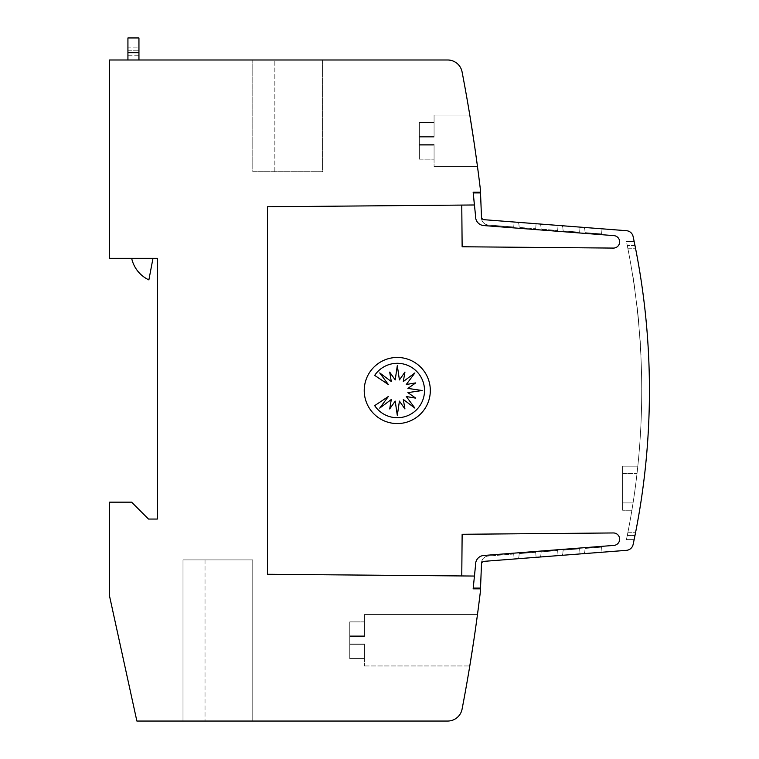 <?xml version="1.0" encoding="UTF-8"?>
<svg xmlns="http://www.w3.org/2000/svg" width="759" height="759" viewBox="0 0 759 759"><rect width="100%" height="100%" fill="white"/><g stroke="black" fill="none" stroke-linecap="round" stroke-linejoin="round"><path stroke-width="0.57" stroke-dasharray="3.79 2.85" d="M475.599 216.381L473.227 192.928L475.599 216.381A8.814 8.814 0 0 0 483.72 225.556A8.814 8.814 0 0 1 475.599 216.381L473.227 192.928L480.523 192.928L481.434 217.349A7.343 7.343 0 0 0 481.434 217.672A7.343 7.343 0 0 1 481.434 217.349L481.472 216.638L481.434 217.349A7.343 7.343 0 0 0 488.198 224.996A7.343 7.343 0 0 1 481.434 217.672A7.343 7.343 0 0 0 488.198 224.996A7.343 7.343 0 0 1 481.434 217.349L481.472 216.638A2.941 2.941 0 0 0 481.462 216.77A2.941 2.941 0 0 1 481.472 216.638A2.941 2.941 0 0 0 481.462 216.77A2.941 2.941 0 0 1 481.472 216.638A2.941 2.941 0 0 0 484.176 219.702A2.941 2.941 0 0 1 481.462 216.77A2.941 2.941 0 0 0 484.176 219.702L514.128 222.017L484.176 219.702A2.941 2.941 0 0 1 481.472 216.638A2.941 2.941 0 0 0 481.462 216.77M475.589 564.269A8.814 8.814 0 0 0 475.599 564.649A8.814 8.814 0 0 1 483.72 555.474A8.814 8.814 0 0 0 475.589 564.269A8.814 8.814 0 0 1 483.72 555.474L613.67 545.427A6.243 6.243 0 0 0 619.648 539.194A6.243 6.243 0 0 0 613.139 532.96L462.136 534.279L461.766 575.977L267.491 574.278L267.491 206.761L461.766 205.063L462.136 246.76L461.766 205.063L462.136 246.76L613.139 248.079A6.243 6.243 0 0 0 619.648 241.846A6.243 6.243 0 0 0 613.67 235.613A6.243 6.243 0 0 1 619.648 241.846A6.243 6.243 0 0 0 613.67 235.613L483.72 225.556L613.67 235.613M619.648 539.194A6.243 6.243 0 0 0 613.139 532.96A6.243 6.243 0 0 1 619.648 539.194A6.243 6.243 0 0 1 613.67 545.427A6.243 6.243 0 0 0 619.648 539.194M484.176 561.337L626.488 550.332L484.176 561.337L514.128 559.022L513.729 554.032L488.198 556.043A7.343 7.343 0 0 0 481.434 563.358A7.343 7.343 0 0 1 488.198 556.043L513.729 554.032L488.198 556.043A7.343 7.343 0 0 0 481.434 563.681A7.343 7.343 0 0 1 481.434 563.358A7.343 7.343 0 0 0 481.434 563.681A7.343 7.343 0 0 1 488.198 556.043L513.729 554.032L514.128 559.022L484.176 561.337A2.941 2.941 0 0 0 481.462 564.269A2.941 2.941 0 0 1 484.176 561.337A2.941 2.941 0 0 0 481.462 564.269A2.941 2.941 0 0 1 484.176 561.337L514.128 559.022L513.729 554.032L514.128 559.022L484.176 561.337L626.488 550.332A7.343 7.343 0 0 0 633.101 544.545A734.513 734.513 0 0 0 649.438 390.515A734.513 734.513 0 0 1 633.101 544.545A734.513 734.513 0 0 0 649.438 390.515A734.513 734.513 0 0 1 634.989 535.484A734.513 734.513 0 0 0 635.625 248.753L634.144 241.409L626.431 241.409L627.911 248.753A734.513 734.513 0 0 1 641.725 390.515A734.513 734.513 0 0 0 627.276 245.555A734.513 734.513 0 0 1 632.484 274.388L632.664 274.388A734.513 734.513 0 0 1 634.866 289.084A734.513 734.513 0 0 0 632.664 274.388A734.513 734.513 0 0 1 634.866 289.084L634.685 289.084A734.513 734.513 0 0 0 632.484 274.388L632.664 274.388A734.513 734.513 0 0 1 634.866 289.084L634.685 289.084A734.513 734.513 0 0 1 627.911 532.277L626.431 539.621L634.144 539.621L635.625 532.277A734.513 734.513 0 0 0 633.101 236.495A7.343 7.343 0 0 0 626.488 230.708L484.176 219.702L514.128 222.017L513.729 227.007L488.198 224.996L513.729 227.007L514.128 222.017L484.176 219.702L514.128 222.017L513.729 227.007L488.198 224.996L513.729 227.007L514.128 222.017M635.065 535.095L634.258 539.07L635.065 535.095M638.793 324.947A734.513 734.513 0 0 0 637.294 310.004A734.513 734.513 0 0 0 636.924 306.702A734.513 734.513 0 0 1 638.793 324.947A734.513 734.513 0 0 0 636.924 306.702A734.513 734.513 0 0 1 638.793 324.947A734.513 734.513 0 0 0 638.49 321.636A734.513 734.513 0 0 1 638.793 324.947A734.513 734.513 0 0 0 636.924 306.702A734.513 734.513 0 0 1 638.49 321.636A734.513 734.513 0 0 0 638.072 317.414A734.513 734.513 0 0 0 637.74 314.103A734.513 734.513 0 0 0 637.294 310.004A734.513 734.513 0 0 0 636.924 306.702A734.513 734.513 0 0 1 638.793 324.947A734.513 734.513 0 0 0 637.294 310.004A734.513 734.513 0 0 0 636.924 306.702A734.513 734.513 0 0 1 638.793 324.947A734.513 734.513 0 0 0 636.924 306.702A734.513 734.513 0 0 1 638.793 324.947A734.513 734.513 0 0 0 638.49 321.636A734.513 734.513 0 0 1 638.793 324.947A734.513 734.513 0 0 0 636.924 306.702A734.513 734.513 0 0 1 638.49 321.636A734.513 734.513 0 0 0 638.072 317.414A734.513 734.513 0 0 0 637.74 314.103A734.513 734.513 0 0 0 637.294 310.004A734.513 734.513 0 0 0 636.924 306.702A734.513 734.513 0 0 1 638.793 324.947L638.974 324.947A734.513 734.513 0 0 0 637.484 310.004A734.513 734.513 0 0 0 637.105 306.702A734.513 734.513 0 0 1 638.974 324.947A734.513 734.513 0 0 0 637.105 306.702A734.513 734.513 0 0 1 638.974 324.947A734.513 734.513 0 0 0 638.67 321.636A734.513 734.513 0 0 1 638.974 324.947A734.513 734.513 0 0 0 637.105 306.702A734.513 734.513 0 0 1 638.67 321.636A734.513 734.513 0 0 0 638.262 317.414A734.513 734.513 0 0 0 637.921 314.103A734.513 734.513 0 0 0 637.484 310.004A734.513 734.513 0 0 0 637.105 306.702A734.513 734.513 0 0 1 638.974 324.947A734.513 734.513 0 0 0 637.484 310.004A734.513 734.513 0 0 0 637.105 306.702A734.513 734.513 0 0 1 638.974 324.947A734.513 734.513 0 0 0 637.105 306.702A734.513 734.513 0 0 1 638.974 324.947A734.513 734.513 0 0 0 638.67 321.636A734.513 734.513 0 0 1 638.974 324.947A734.513 734.513 0 0 0 637.105 306.702A734.513 734.513 0 0 1 638.67 321.636A734.513 734.513 0 0 0 638.262 317.414A734.513 734.513 0 0 0 637.921 314.103A734.513 734.513 0 0 0 637.484 310.004A734.513 734.513 0 0 0 637.105 306.702A734.513 734.513 0 0 1 638.974 324.947L638.793 324.947M640.34 345.449L640.577 349.529A734.513 734.513 0 0 1 640.767 353.087L639.571 334.396L640.757 349.529A734.513 734.513 0 0 1 640.947 353.087L639.761 334.396L640.577 349.529A734.513 734.513 0 0 1 640.767 353.087L640.34 345.449M637.076 308.078L639.021 325.516L637.076 308.078M638.736 324.397L638.613 323.021L638.736 324.397M638.689 323.799L638.414 320.877L638.689 323.799M638.357 320.27L638.461 321.342L638.357 320.27M638.537 322.214L638.651 321.427L638.537 322.214M637.427 311.228L637.551 312.3L637.427 311.228M637.484 311.693L637.162 308.78L637.484 311.693M637.247 309.558L637.095 308.173L637.247 309.558M627.351 245.935L627.911 248.753A734.513 734.513 0 0 1 627.911 532.277L626.431 539.621L634.144 539.621L635.625 532.277A734.513 734.513 0 0 0 635.625 248.753L634.144 241.409L626.431 241.409L634.144 241.409L626.431 241.409L634.144 241.409L626.431 241.409L627.351 245.935M475.589 216.77A8.814 8.814 0 0 0 483.72 225.556M349.757 643.926L349.757 640.254L349.757 643.926L364.443 643.926L349.757 643.926L349.757 640.254L349.757 643.926L364.443 643.926L364.443 665.966L364.443 643.926L349.757 643.926L364.443 643.926L364.443 665.966L364.443 643.926L364.443 658.632L364.443 643.926L364.443 658.632L364.443 643.926L349.757 643.926L349.757 644.666L349.757 643.926L364.443 643.926L349.757 643.926L349.757 644.666L364.443 644.657L349.757 644.666L349.757 643.926M419.385 144.457L419.385 140.785L419.385 144.457L434.072 144.457L419.385 144.457L419.385 140.785L419.385 144.457L434.072 144.457L434.072 166.487L434.072 144.457L419.385 144.457L434.072 144.457L434.072 166.487L434.072 144.457L434.072 159.162L434.072 144.457L434.072 159.162L434.072 144.457L419.385 144.457L419.385 145.197L419.385 144.457L434.072 144.457L419.385 144.457L419.385 145.197L434.072 145.187L419.385 145.197L419.385 144.457M473.834 140.785L477.477 166.487L469.793 115.074L473.834 140.785L469.793 115.074L434.072 115.074L434.072 137.113L419.385 137.113L419.385 122.465L434.072 122.465L434.072 137.113L434.072 115.074L434.072 137.113L419.385 137.113L434.072 137.113L434.072 122.408L419.385 122.408L434.072 122.465L419.385 122.408L419.385 136.373L434.072 136.373L419.385 136.373L419.385 137.104L434.072 137.104L434.072 115.074L469.793 115.074M430.325 390.515A33.054 33.054 0 0 1 397.28 423.569A33.054 33.054 0 0 1 364.225 390.515A33.054 33.054 0 0 1 397.28 357.461A33.054 33.054 0 0 1 430.325 390.515M424.528 390.515A27.22 27.22 0 0 1 374.68 405.638L388.333 396.511L379.728 408.105L391.312 399.49L389.68 408.949L395.202 401.103L397.308 415.391L399.414 401.103L404.945 408.949L403.304 399.49L414.898 408.105L406.283 396.511L415.742 398.152L407.896 392.621L422.184 390.515L407.896 388.409L415.742 382.887L406.283 384.519L414.898 372.925L403.304 381.54L404.945 372.09L399.414 379.927L397.308 365.648L395.202 379.927L389.68 372.09L391.312 381.54L379.728 372.925L388.333 384.519L374.68 375.392A27.22 27.22 0 0 1 424.528 390.515M127.929 59.989L127.929 37.95L138.944 37.95L138.944 59.989L127.929 59.989L138.944 59.989M127.929 47.864L127.929 55.208L127.929 47.864L138.944 47.864L138.944 50.806L138.944 47.864L127.929 47.864M127.929 55.208L138.944 55.208L138.944 50.806L138.944 55.208L127.929 55.208M152.995 258.307L148.878 279.891A31.015 31.015 0 0 1 131.668 258.307A31.015 31.015 0 0 0 148.878 279.891L152.995 258.307L131.668 258.307L152.995 258.307L148.878 279.891A31.015 31.015 0 0 1 131.668 258.307L152.995 258.307L131.668 258.307M461.766 205.063L267.491 206.761L267.491 574.278L267.491 206.761L474.394 204.977L473.151 192.198L480.494 192.198L480.494 190.367A1689.392 1689.392 0 0 0 462.079 71.906A14.687 14.687 0 0 0 447.649 59.989L109.562 59.989L109.562 258.307L157.312 258.307L157.312 519.061L148.498 519.061L131.601 502.164L109.562 502.164L109.562 596.185L136.876 721.05L447.649 721.05A14.687 14.687 0 0 0 462.079 709.134A1689.392 1689.392 0 0 0 480.494 590.673L480.494 588.842L473.151 588.842L474.441 576.053L473.227 588.102L480.523 588.102L481.472 564.392A2.941 2.941 0 0 1 481.462 564.269A2.941 2.941 0 0 0 481.472 564.392L481.434 563.681L481.472 564.392A2.941 2.941 0 0 1 481.462 564.269A2.941 2.941 0 0 0 481.472 564.392L480.523 588.102L481.472 564.392A2.941 2.941 0 0 1 481.462 564.269A2.941 2.941 0 0 0 481.472 564.392A2.941 2.941 0 0 1 481.462 564.269M322.547 59.989L252.794 59.989L322.547 59.989L252.794 59.989L322.547 59.989L322.547 171.705L252.794 171.705L252.794 59.989L252.794 171.705L322.547 171.705L322.547 59.989L322.547 171.705L252.794 171.705L252.794 59.989L252.794 171.705L322.547 171.705L322.547 59.989M252.766 721.05L182.995 721.05L252.766 721.05L182.995 721.05L252.766 721.05L252.766 559.895L182.995 559.895L182.995 721.05L182.995 559.895L252.766 559.895L252.766 721.05L252.766 559.895L182.995 559.895L182.995 721.05L182.995 559.895L252.766 559.895L252.766 721.05M419.385 159.105L419.385 145.187L434.072 145.187L419.385 145.187L434.072 145.197L419.385 145.197L419.385 159.105L434.072 159.105L419.385 159.162L419.385 145.187L419.385 159.105L434.072 159.105L419.385 159.105M419.385 137.104L434.072 137.104L419.385 137.113L419.385 140.785L419.385 136.373L434.072 136.373L419.385 136.373L419.385 122.465L419.385 136.373L434.072 136.373L419.385 136.373L419.385 137.104L434.072 137.104L419.385 137.104L419.385 140.785L419.385 137.104M419.385 136.373L434.072 136.373L419.385 136.373M349.757 658.575L349.757 644.657L364.443 644.657L349.757 644.657L364.443 644.666L349.757 644.666L349.757 658.575L364.443 658.575L349.757 658.632L349.757 644.657L349.757 658.575L364.443 658.575L349.757 658.575M364.443 621.934L364.443 636.583L349.757 636.583L349.757 621.934L364.443 621.934L364.443 635.843L364.443 621.877L349.757 621.877L364.443 621.934L364.443 636.583L364.443 635.843L349.757 635.843L364.443 635.843L349.757 635.843L349.757 636.573L364.443 636.583L364.443 614.543L364.443 636.583L349.757 636.583L364.443 636.573L364.443 635.843L349.757 635.843L349.757 621.934L364.443 621.934M349.757 636.573L364.443 636.573L364.443 614.543L364.443 636.583L349.757 636.583L349.757 640.254L349.757 621.877L349.757 635.843L364.443 635.843L349.757 635.843L349.757 636.573L364.443 636.573L349.757 636.573L349.757 640.254L349.757 636.573M349.757 635.843L364.443 635.843L349.757 635.843M627.276 535.484A734.513 734.513 0 0 0 641.725 390.515A734.513 734.513 0 0 1 627.276 535.484L634.989 535.484L627.276 535.484M634.581 243.544L634.989 245.555A734.513 734.513 0 0 1 649.438 390.515A734.513 734.513 0 0 0 633.101 236.495A7.343 7.343 0 0 0 626.488 230.708L484.176 219.702M634.989 245.555L627.276 245.555L634.989 245.555A734.513 734.513 0 0 1 649.438 390.515A734.513 734.513 0 0 0 633.101 236.495A7.343 7.343 0 0 0 626.488 230.708M461.766 575.977L462.136 534.279L613.139 532.96L462.136 534.279L461.766 575.977L267.491 574.278L267.491 206.761L267.491 574.278L474.441 576.053L475.599 564.649L473.227 588.102L474.441 576.053L473.227 588.102L480.523 588.102L473.227 588.102M622.627 466.168L622.627 473.521L622.627 466.168L637.816 466.168L637.019 473.521A734.513 734.513 0 0 1 633.072 502.894A734.513 734.513 0 0 0 637.019 473.521L637.816 466.168L622.627 466.168L622.627 502.894L622.627 466.168L637.816 466.168L622.627 466.168M622.627 510.247L622.627 502.894L622.627 510.247L631.896 510.247L633.072 502.894A734.513 734.513 0 0 0 637.019 473.521A734.513 734.513 0 0 1 633.072 502.894L631.896 510.247L622.627 510.247L622.627 473.521L622.627 510.247L631.896 510.247L622.627 510.247M640.198 343.201L639.856 335.687L640.198 343.201M639.856 338.22L640.273 341.522L639.856 338.22M640.577 349.529L640.757 349.529A734.513 734.513 0 0 1 640.947 353.087L640.577 349.529M640.596 349.871L641.089 355.829L640.596 349.871M638.537 320.27L638.642 321.342L638.537 320.27M638.926 324.397L638.793 323.021L638.926 324.397M637.427 309.558L637.275 308.173L637.427 309.558M637.617 311.228L637.731 312.3L637.617 311.228M626.545 539.07L627.351 535.095L626.545 539.07M517.61 558.747L536.091 557.324L517.61 558.747A2.201 2.201 0 0 0 518.881 556.964L519.203 553.596L535.702 552.305L536.091 557.324L535.702 552.305L519.203 553.596L518.881 556.964L519.203 553.596L535.702 552.305L536.091 557.324L517.61 558.747A2.201 2.201 0 0 0 518.881 556.964A2.201 2.201 0 0 1 517.61 558.747L536.091 557.324L535.702 552.305L519.203 553.596L518.881 556.964A2.201 2.201 0 0 1 517.61 558.747M539.526 557.059L558.064 555.616L539.526 557.059A2.201 2.201 0 0 0 540.844 555.237L541.176 551.869L557.666 550.569L558.064 555.616L557.666 550.569L541.176 551.869L540.844 555.237L541.176 551.869L557.666 550.569L558.064 555.616L539.526 557.059A2.201 2.201 0 0 0 540.844 555.237A2.201 2.201 0 0 1 539.526 557.059L558.064 555.616L557.666 550.569L541.176 551.869L540.844 555.237A2.201 2.201 0 0 1 539.526 557.059M561.366 555.37L580.037 553.918L561.366 555.37A2.201 2.201 0 0 0 562.817 553.501L563.14 550.142L579.639 548.842L580.037 553.918L579.639 548.842L563.14 550.142L562.817 553.501L563.14 550.142L579.639 548.842L580.037 553.918L561.366 555.37A2.201 2.201 0 0 0 562.817 553.501A2.201 2.201 0 0 1 561.366 555.37L580.037 553.918L579.639 548.842L563.14 550.142L562.817 553.501A2.201 2.201 0 0 1 561.366 555.37M583.168 553.681L602.001 552.22L583.168 553.681A2.201 2.201 0 0 0 584.781 551.765L585.104 548.415L601.602 547.116L602.001 552.22L601.602 547.116L585.104 548.415L584.781 551.765L585.104 548.415L601.602 547.116L602.001 552.22L583.168 553.681A2.201 2.201 0 0 0 584.781 551.765A2.201 2.201 0 0 1 583.168 553.681L602.001 552.22L601.602 547.116L585.104 548.415L584.781 551.765A2.201 2.201 0 0 1 583.168 553.681M602.001 228.81L583.168 227.358L602.001 228.81L601.602 233.924L585.104 232.624L584.781 229.275A2.201 2.201 0 0 0 583.168 227.358L602.001 228.81L583.168 227.358L602.001 228.81L601.602 233.924L602.001 228.81L601.602 233.924L585.104 232.624L601.602 233.924L585.104 232.624L584.781 229.275A2.201 2.201 0 0 0 583.168 227.358A2.201 2.201 0 0 1 584.781 229.275L585.104 232.624L584.781 229.275A2.201 2.201 0 0 0 583.168 227.358M580.037 227.112L561.366 225.67L580.037 227.112L579.639 232.197L563.14 230.897L562.817 227.529A2.201 2.201 0 0 0 561.366 225.67L580.037 227.112L561.366 225.67L580.037 227.112L579.639 232.197L580.037 227.112L579.639 232.197L563.14 230.897L579.639 232.197L563.14 230.897L562.817 227.529A2.201 2.201 0 0 0 561.366 225.67A2.201 2.201 0 0 1 562.817 227.529L563.14 230.897L562.817 227.529A2.201 2.201 0 0 0 561.366 225.67M558.064 225.414L539.526 223.981L558.064 225.414L557.666 230.461L541.176 229.161L540.844 225.793A2.201 2.201 0 0 0 539.526 223.981L558.064 225.414L539.526 223.981L558.064 225.414L557.666 230.461L558.064 225.414L557.666 230.461L541.176 229.161L557.666 230.461L541.176 229.161L540.844 225.793A2.201 2.201 0 0 0 539.526 223.981A2.201 2.201 0 0 1 540.844 225.793L541.176 229.161L540.844 225.793A2.201 2.201 0 0 0 539.526 223.981M536.091 223.715L517.61 222.283L536.091 223.715L535.702 228.734L519.203 227.434L518.881 224.076A2.201 2.201 0 0 0 517.61 222.283L536.091 223.715L517.61 222.283L536.091 223.715L535.702 228.734L536.091 223.715L535.702 228.734L519.203 227.434L535.702 228.734L519.203 227.434L518.881 224.076A2.201 2.201 0 0 0 517.61 222.283A2.201 2.201 0 0 1 518.881 224.076L519.203 227.434L518.881 224.076A2.201 2.201 0 0 0 517.61 222.283M481.472 216.638L480.523 192.928L473.227 192.928L480.523 192.928L481.472 216.638M626.431 539.621L634.144 539.621L626.431 539.621M634.258 241.969L635.065 245.935M633.101 544.545A7.343 7.343 0 0 1 626.488 550.332A7.343 7.343 0 0 0 633.101 544.545M613.139 248.079A6.243 6.243 0 0 0 619.648 241.846A6.243 6.243 0 0 1 613.139 248.079M127.929 52.276L138.944 52.276L127.929 52.276M127.929 50.806L138.944 50.806L127.929 50.806M127.929 52.637L138.944 52.637M274.834 171.705L274.834 59.989L274.834 171.705M205.025 559.895L205.025 721.05L205.025 559.895M622.627 502.894L633.072 502.894L622.627 502.894M622.627 473.521L637.019 473.521L622.627 473.521M627.911 532.277L635.625 532.277L627.911 532.277M627.911 248.753L635.625 248.753L627.911 248.753M364.443 665.966L469.793 665.966L364.443 665.966M434.072 166.487L477.477 166.487L434.072 166.487M419.385 159.162L434.072 159.162L419.385 159.162M419.385 122.408L434.072 122.408L419.385 122.408M349.757 658.632L364.443 658.632L349.757 658.632M349.757 621.877L364.443 621.877L349.757 621.877M364.443 614.543L477.477 614.543L364.443 614.543"/><path stroke-width="1.14" d="M475.589 564.269A8.814 8.814 0 0 0 475.599 564.649L473.151 588.842L480.494 588.842L480.494 590.673A1689.392 1689.392 0 0 1 462.079 709.134A14.687 14.687 0 0 1 447.649 721.05L136.876 721.05L109.562 596.185L109.562 502.164L131.601 502.164L148.498 519.061L157.312 519.061L157.312 258.307L109.562 258.307L109.562 59.989L447.649 59.989A14.687 14.687 0 0 1 462.079 71.906A1689.392 1689.392 0 0 1 480.494 190.367L480.494 192.198L473.151 192.198L474.394 204.977L267.491 206.761L267.491 574.278L474.441 576.053L475.599 564.649A8.814 8.814 0 0 1 483.72 555.474L613.67 545.427A6.243 6.243 0 0 0 619.648 539.194A6.243 6.243 0 0 0 613.139 532.96L462.136 534.279L461.766 575.977M461.766 205.063L462.136 246.76L613.139 248.079A6.243 6.243 0 0 0 619.648 241.846A6.243 6.243 0 0 0 613.67 235.613L483.72 225.556A8.814 8.814 0 0 1 475.599 216.381L473.227 192.928L480.523 192.928L481.472 216.638A2.941 2.941 0 0 0 484.176 219.702L626.488 230.708A7.343 7.343 0 0 1 633.101 236.495A734.513 734.513 0 0 1 633.101 544.545A7.343 7.343 0 0 1 626.488 550.332L484.176 561.337A2.941 2.941 0 0 0 481.472 564.392L480.523 588.102L473.227 588.102M484.176 561.337A2.941 2.941 0 0 0 481.462 564.269A2.941 2.941 0 0 1 484.176 561.337A2.941 2.941 0 0 0 481.462 564.269M473.834 640.254L469.793 665.966L473.834 640.254M473.834 140.785L469.793 115.074M430.325 390.515A33.054 33.054 0 0 1 397.28 423.569A33.054 33.054 0 0 1 364.225 390.515A33.054 33.054 0 0 1 397.28 357.461A33.054 33.054 0 0 1 430.325 390.515M424.528 390.515A27.22 27.22 0 0 1 374.68 405.638L388.333 396.511L379.728 408.105L391.312 399.49L389.68 408.949L395.202 401.103L397.308 415.391L399.414 401.103L404.945 408.949L403.304 399.49L414.898 408.105L406.283 396.511L415.742 398.152L407.896 392.621L422.184 390.515L407.896 388.409L415.742 382.887L406.283 384.519L414.898 372.925L403.304 381.54L404.945 372.09L399.414 379.927L397.308 365.648L395.202 379.927L389.68 372.09L391.312 381.54L379.728 372.925L388.333 384.519L374.68 375.392A27.22 27.22 0 0 1 424.528 390.515M138.944 59.989L138.944 37.95L127.929 37.95L127.929 59.989M152.995 258.307L148.878 279.891A31.015 31.015 0 0 1 131.668 258.307M634.144 241.409L634.581 243.544M481.462 216.77A2.941 2.941 0 0 0 484.176 219.702A2.941 2.941 0 0 1 481.462 216.77A2.941 2.941 0 0 0 484.176 219.702M514.128 222.017L517.61 222.283M536.091 223.715L539.526 223.981M558.064 225.414L561.366 225.67M580.037 227.112L583.168 227.358M602.001 228.81L626.488 230.708M613.67 235.613L483.72 225.556M127.929 52.637L138.944 52.637"/></g></svg>
